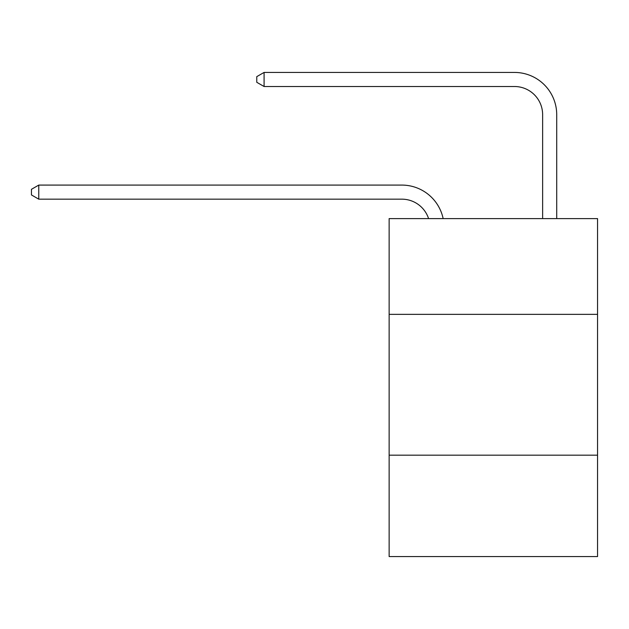 <?xml version="1.0" encoding="UTF-8"?>
<svg xmlns="http://www.w3.org/2000/svg" width="629" height="629" viewBox="0 0 629 629"><rect width="100%" height="100%" fill="white"/><g stroke="black" fill="none" stroke-linecap="round" stroke-linejoin="round"><path stroke-width="0.94" d="M597.55 314.358L597.55 218.601L389.139 218.601L389.139 314.358L597.55 314.358L597.55 556.571L389.139 556.571L389.139 314.358M597.55 455.184L389.139 455.184M401.805 185.083L38.77 185.083L401.805 185.083A42.245 42.245 170.1 0 1 443.146 218.601M542.63 218.601L542.63 114.675A28.163 28.163 96.6 0 0 514.467 86.511L264.086 86.511L256.766 82.289L256.766 76.652L264.086 72.429L514.467 72.429A42.245 42.245 33.7 0 1 556.712 114.675L556.712 218.601M542.63 114.675A28.163 28.163 -146.3 0 0 514.467 86.511A28.163 28.163 -146.3 0 1 542.63 114.675A28.163 28.163 -146.3 0 0 514.467 86.511A28.163 28.163 -146.3 0 1 542.63 114.675A28.163 28.163 -146.3 0 0 514.467 86.511A28.163 28.163 -146.3 0 1 542.63 114.675A28.163 28.163 -146.3 0 0 514.467 86.511A28.163 28.163 -146.3 0 1 542.63 114.675A28.163 28.163 -146.3 0 0 514.467 86.511A28.163 28.163 -146.3 0 1 542.63 114.675A28.163 28.163 -146.3 0 0 514.467 86.511A28.163 28.163 -146.3 0 1 542.63 114.675A28.163 28.163 -146.3 0 0 514.467 86.511A28.163 28.163 -146.3 0 1 542.63 114.675A28.163 28.163 -146.3 0 0 514.467 86.511A28.163 28.163 -146.3 0 1 542.63 114.675A28.163 28.163 -146.3 0 0 514.467 86.511A28.163 28.163 -146.3 0 1 542.63 114.675A28.163 28.163 -146.3 0 0 514.467 86.511A28.163 28.163 -146.3 0 1 542.63 114.675A28.163 28.163 -146.3 0 0 514.467 86.511A28.163 28.163 -146.3 0 1 542.63 114.675A28.163 28.163 -146.3 0 0 514.467 86.511A28.163 28.163 -146.3 0 1 542.63 114.675A28.163 28.163 -146.3 0 0 514.467 86.511A28.163 28.163 -146.3 0 1 542.63 114.675A28.163 28.163 -146.3 0 0 514.467 86.511A28.163 28.163 -146.3 0 1 542.63 114.675A28.163 28.163 -146.3 0 0 514.467 86.511A28.163 28.163 -146.3 0 1 542.63 114.675A28.163 28.163 -146.3 0 0 514.467 86.511A28.163 28.163 -146.3 0 1 542.63 114.675A28.163 28.163 -146.3 0 0 514.467 86.511A28.163 28.163 -146.3 0 1 542.63 114.675A28.163 28.163 -146.3 0 0 514.467 86.511A28.163 28.163 -146.3 0 1 542.63 114.675A28.163 28.163 -146.3 0 0 514.467 86.511A28.163 28.163 -146.3 0 1 542.63 114.675A28.163 28.163 -146.3 0 0 514.467 86.511A28.163 28.163 -146.3 0 1 542.63 114.675A28.163 28.163 -146.3 0 0 514.467 86.511A28.163 28.163 -146.3 0 1 542.63 114.675A28.163 28.163 -146.3 0 0 514.467 86.511A28.163 28.163 -146.3 0 1 542.63 114.675A28.163 28.163 -146.3 0 0 514.467 86.511A28.163 28.163 -146.3 0 1 542.63 114.675A28.163 28.163 -146.3 0 0 514.467 86.511A28.163 28.163 -146.3 0 1 542.63 114.675A28.163 28.163 -146.3 0 0 514.467 86.511A28.163 28.163 -146.3 0 1 542.63 114.675A28.163 28.163 -146.3 0 0 514.467 86.511A28.163 28.163 -146.3 0 1 542.63 114.675A28.163 28.163 -146.3 0 0 514.467 86.511A28.163 28.163 -146.3 0 1 542.63 114.675A28.163 28.163 -146.3 0 0 514.467 86.511A28.163 28.163 -146.3 0 1 542.63 114.675A28.163 28.163 -146.3 0 0 514.467 86.511A28.163 28.163 -146.3 0 1 542.63 114.675A28.163 28.163 -146.3 0 0 514.467 86.511A28.163 28.163 -146.3 0 1 542.63 114.675A28.163 28.163 -146.3 0 0 514.467 86.511A28.163 28.163 -146.3 0 1 542.63 114.675A28.163 28.163 -146.3 0 0 514.467 86.511A28.163 28.163 -146.3 0 1 542.63 114.675A28.163 28.163 -146.3 0 0 514.467 86.511A28.163 28.163 -146.3 0 1 542.63 114.675A28.163 28.163 -146.3 0 0 514.467 86.511A28.163 28.163 -146.3 0 1 542.63 114.675A28.163 28.163 -146.3 0 0 514.467 86.511A28.163 28.163 -146.3 0 1 542.63 114.675M264.086 86.511L264.086 72.429L514.467 72.429M428.585 218.601A28.163 28.163 -9.9 0 0 401.805 199.165L38.77 199.165L31.45 194.943L31.45 189.313L38.77 185.083L38.77 199.165"/></g></svg>
